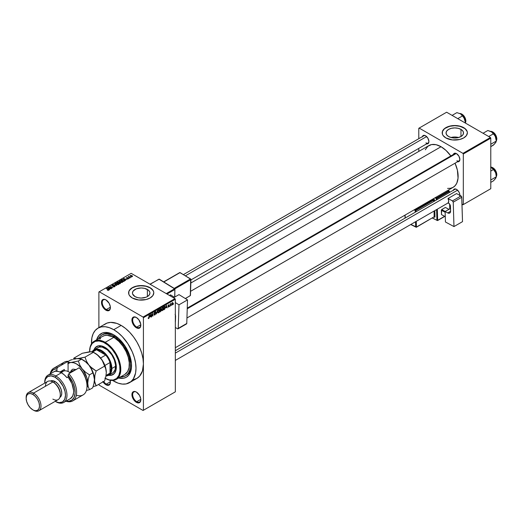 <?xml version="1.0" encoding="UTF-8"?>
<svg xmlns="http://www.w3.org/2000/svg" width="523" height="523" viewBox="0 0 523 523"><rect width="100%" height="100%" fill="white"/><g stroke="black" fill="none" stroke-linecap="round" stroke-linejoin="round"><path stroke-width="0.78" d="M136.562 317.598A5.773 3.334 -120 0 0 132.659 320.161A5.773 3.334 -120 0 0 136.738 327.123L136.372 327.771A6.296 3.635 60 0 1 131.92 320.056A6.296 3.635 60 0 1 136.372 317.481L133.895 316.918L132.665 317.631L132.005 319.102L132.254 322.22L133.895 325.469L135.503 327.169L137.242 328.169L138.843 328.326L140.484 326.967L140.739 324.142L138.843 319.775L136.372 317.481A6.296 3.635 60 0 1 140.824 325.195A6.296 3.635 60 0 1 136.372 327.771L136.738 327.123A5.773 3.334 60 0 1 132.973 322.037A5.773 3.334 60 0 1 133.855 317.409A5.773 3.334 60 0 1 136.562 317.598M136.562 392.158A5.773 3.334 -120 0 0 132.659 394.721A5.773 3.334 -120 0 0 136.738 401.69L136.372 402.331A6.296 3.635 60 0 1 131.92 394.617A6.296 3.635 60 0 1 136.372 392.047L134.666 391.452L132.665 392.191L132.005 393.662L132.254 396.78L134.666 400.958L137.242 402.736L138.843 402.893L140.484 401.533L140.739 398.709L139.517 395.368L136.372 392.047A6.296 3.635 60 0 1 140.824 399.762A6.296 3.635 60 0 1 136.372 402.331L136.738 401.69A5.773 3.334 60 0 1 132.973 396.604A5.773 3.334 60 0 1 133.855 391.975A5.773 3.334 60 0 1 136.562 392.158M102.789 381.437L105.071 384.163L105.94 384.765L106.313 384.117A5.773 3.334 -120 0 0 110.386 381.967A5.773 3.334 60 0 1 109.196 384.405A5.773 3.334 60 0 1 106.313 384.117L110.379 381.77L106.313 384.117A5.773 3.334 60 0 1 103.678 381.489A5.773 3.334 -120 0 0 106.313 384.117L105.94 384.765A6.296 3.635 60 0 1 103.044 381.855M106.13 300.025A5.773 3.334 -120 0 0 102.227 302.588A5.773 3.334 -120 0 0 106.313 309.557L105.94 310.198A6.296 3.635 60 0 1 101.488 302.484A6.296 3.635 60 0 1 105.94 299.914L104.234 299.319L102.233 300.058L101.573 301.529L101.822 304.648L104.234 308.825L106.81 310.603L108.411 310.76L110.052 309.4L110.307 306.576L109.091 303.235L105.94 299.914A6.296 3.635 60 0 1 110.392 307.629A6.296 3.635 60 0 1 105.94 310.198L106.313 309.557A5.773 3.334 60 0 1 102.541 304.471A5.773 3.334 60 0 1 103.423 299.842A5.773 3.334 60 0 1 106.13 300.025M458.599 137.503A8.741 5.047 0 0 0 450.97 137.503L454.788 137L458.599 137.503M460.966 129.39L460.966 136.529L458.128 137.627L454.788 138.013L451.441 137.627L448.603 136.529A8.741 5.047 180 0 1 446.041 132.96A8.741 5.047 180 0 1 451.441 128.298A8.741 5.047 180 0 1 460.966 129.39L462.862 131.031L463.528 132.96L462.862 134.895L460.966 136.529L460.966 129.39A8.741 5.047 180 0 1 463.528 132.96A8.741 5.047 180 0 1 458.128 137.627A8.741 5.047 180 0 1 448.603 136.529L446.707 134.895L446.041 132.96L446.707 131.031L448.603 129.39L451.441 128.298L454.788 127.913L458.128 128.298L460.966 129.39M467.379 132.875A12.598 7.27 0 0 0 463.692 127.821L463.692 127.651A12.598 7.27 180 0 1 467.379 132.79A12.598 7.27 180 0 1 459.606 139.51A12.598 7.27 180 0 1 445.877 137.935L452.33 139.922L459.606 139.51L463.692 137.935L466.424 135.575L467.379 132.79L467.137 131.371L465.261 128.75L459.606 126.069L454.788 125.52L449.963 126.069L444.315 128.75L442.432 131.371L442.432 134.208L443.151 135.575L445.877 137.935A12.598 7.27 180 0 1 442.19 132.79A12.598 7.27 180 0 1 449.963 126.069A12.598 7.27 180 0 1 463.692 127.651L463.692 127.821A12.598 7.27 0 0 0 450.035 126.226A12.598 7.27 0 0 0 442.19 132.875M135.012 296.587A8.741 5.047 180 0 1 132.45 293.017A8.741 5.047 180 0 1 137.85 288.35A8.741 5.047 180 0 1 147.375 289.448L147.375 296.587L146.054 297.214L141.197 298.064L137.85 297.679L135.012 296.587L132.62 293.998L132.45 293.017L133.117 291.082L136.34 288.814L141.197 287.964L144.544 288.35L148.467 290.213L149.768 292.03L149.938 293.017L149.271 294.946L147.375 296.587L147.375 289.448A8.741 5.047 180 0 1 149.938 293.017A8.741 5.047 180 0 1 144.544 297.679A8.741 5.047 180 0 1 135.012 296.587M153.788 292.926A12.598 7.27 0 0 0 150.101 287.872L150.101 287.702A12.598 7.27 180 0 1 153.788 292.841A12.598 7.27 180 0 1 146.015 299.561A12.598 7.27 180 0 1 132.286 297.986L138.739 299.973L146.015 299.561L150.101 297.986L152.834 295.626L153.788 292.841L153.546 291.422L151.67 288.801L148.192 286.794L146.015 286.127L138.739 285.708L134.195 286.794L130.724 288.801L128.841 291.422L128.841 294.259L129.56 295.626L132.286 297.986A12.598 7.27 180 0 1 128.599 292.841A12.598 7.27 180 0 1 136.372 286.127A12.598 7.27 180 0 1 150.101 287.702L150.101 287.872A12.598 7.27 0 0 0 136.444 286.277A12.598 7.27 0 0 0 128.599 292.926M187.254 308.112L454.801 153.644A4.197 2.425 60 0 1 456.723 153.755A4.197 2.425 -120 0 0 454.023 154.762M453.349 154.481A4.727 2.726 60 0 1 456.527 153.638L454.167 153.402L453.251 154.854M422.394 136.614A4.727 2.726 60 0 1 425.578 135.771L423.722 135.346L422.8 135.882L422.303 136.98M453.349 190.222A4.727 2.726 60 0 1 456.527 189.378L454.677 188.953L453.755 189.489L453.251 190.588M110.379 307.204L106.313 309.557L110.379 307.204M140.811 399.337L136.738 401.69L140.811 399.337M140.811 324.776L136.738 327.123L140.811 324.776M98.474 338.767A23.62 13.637 60 0 1 101.926 334.955L103.038 334.308A23.62 13.637 60 0 1 114.302 335.178A23.62 13.637 -120 0 0 102.495 334.655M113.733 334.838L118.904 338.708L125.036 346.03L129.443 354.784L131.463 363.629L131.201 369.506L130.188 372.781L128.547 375.383L126.331 377.227L123.631 378.227L118.656 378.018A25.189 14.546 60 0 0 131.548 365.695A25.189 14.546 60 0 0 113.733 334.838L113.733 334.838A25.189 14.546 60 0 0 96.611 339.839L98.919 335.426L102.43 332.981L105.332 332.419L108.562 332.739L113.733 334.838M133.528 379.646L136.902 378.39A31.491 18.181 -120 0 0 143.42 363.975A31.491 18.181 -120 0 0 121.153 325.411L113.733 329.693A31.491 18.181 60 0 1 134.306 357.444A31.491 18.181 60 0 1 129.475 382.679A31.491 18.181 60 0 1 113.733 381.117A31.491 18.181 60 0 1 112.622 380.45L118.074 383.13L122.251 384.078L126.102 383.928L130.946 381.659L133.372 378.868L135.575 373.03L136 368.264L135.575 363.001L134.306 357.444L132.247 351.809L127.86 343.689L122.251 336.57L118.074 332.7L113.733 329.693L121.153 325.411L116.812 323.397L110.66 322.384L107.032 323.09L103.94 324.875M190.843 283.015L428.984 145.525A24.143 13.938 -120 0 1 441.052 146.721L446.008 150.428L450.839 155.932A24.143 13.938 -120 0 0 441.052 146.721L190.581 291.331L441.052 146.721L436.097 144.708L431.567 144.564L427.86 146.309L425.284 149.781M447.583 188.411L450.538 188.293L453.127 187.339A24.143 13.938 -120 0 0 455.043 163.202L457.39 170.138L458.043 178.173L456.827 183.083L455.245 185.573L453.127 187.339L175.336 347.717M175.336 350.73L454.801 189.385A4.197 2.425 60 0 1 456.723 189.496M183.501 274.542L423.852 135.777A4.197 2.425 60 0 1 425.768 135.888M129.475 382.679L136.902 378.39L139.667 376.096L142.465 370.885L143.42 363.975L143.42 410.261L175.336 391.832L175.336 299.274L143.42 317.696L143.42 410.261L175.336 391.832L143.054 410.47L99.259 385.19L98.886 384.255L99.259 385.19L143.054 410.47L175.336 391.832L175.336 299.274L174.963 298.626L143.054 317.056L99.259 291.769L131.175 273.346L174.963 298.626L175.336 299.274L143.42 317.696L143.42 363.975L142.995 358.713L141.726 353.162L139.667 347.527L136.902 342.029L133.528 336.884L129.678 332.288L125.5 328.411L121.153 325.411A31.491 18.181 -120 0 0 105.411 323.848L97.991 328.137A31.491 18.181 60 0 1 113.733 329.693L109.385 327.679L105.215 326.731L101.364 326.888L97.991 328.137L95.219 330.431L93.159 333.694L91.891 337.78L91.492 343.846A31.491 18.181 60 0 1 97.991 328.137M171.354 305.001L171.119 305.563L171.354 305.001M170.413 304.837L170.178 306.105L170.178 303.928L170.871 303.556L170.413 304.837L170.916 303.575L170.178 303.928L170.178 306.105L170.413 304.837M169.74 305.935L169.498 306.498L169.74 305.935M169.132 306.047L168.524 305.694L169.099 306.334L168.144 307.119L167.981 306.713L168.896 306.236L168.06 305.988L168.243 305.092L169.007 304.831L168.249 305.576L169.132 306.047L168.249 305.576L169.099 305.131L168.55 304.824L168.014 305.759L168.896 306.236L167.981 306.713L168.556 307.079L167.988 306.753L168.556 307.079L169.132 306.047L168.596 305.68M165.837 307.714L166.353 305.314L167.105 307.877L166.654 307.243L165.837 307.714L166.654 307.243L167.105 307.877L166.353 305.314L165.837 307.714M162.418 310.629L161.679 310.466L161.542 309.106L162.745 307.446L163.287 308.073L163.156 309.623L162.418 310.629L163.326 308.563L162.418 307.55L161.502 309.655L161.738 310.544L162.418 310.629L161.548 310.126L162.418 310.629L161.738 310.544M158.534 312.865L157.75 312.61L157.665 311.342L158.221 310.047L158.959 309.694L159.437 310.551L159.247 311.937L158.534 312.865L159.45 310.806L158.534 309.786L157.626 311.891L157.861 312.787L158.534 312.865L157.671 312.368L158.534 312.865L157.861 312.787M148.689 318.553L148.179 317.912L148.918 317.932L149.225 315.206L149.14 317.945L148.689 318.553L149.225 317.239L148.99 315.343L148.957 317.821L148.702 318.193L148.179 317.912L148.689 318.553L148.316 318.553M149.911 316.912L150.428 314.506L151.18 317.075L150.729 316.441L149.911 316.912L150.729 316.441L151.18 317.075L150.428 314.506L149.911 316.912M151.69 314.382L151.454 316.918L151.454 313.918L152.696 315.604L152.696 313.199L152.938 316.062L151.69 314.382L152.938 316.062L152.938 313.061L152.696 315.604L151.454 313.918L151.69 316.781L151.69 314.382M155.566 313.708L154.821 313.277L155.566 313.708L155.455 314.264L154.749 315.049L154.148 314.918L154.05 314.447L154.795 314.676L155.331 313.905L154.154 313.434L154.344 312.388L155.318 311.911L155.501 312.44L154.795 312.296L154.357 313.114L155.364 313.231L155.566 313.708L155.207 313.205L154.429 313.297L154.795 312.296L155.501 312.44L154.788 311.95L154.115 313.159L155.331 313.852L154.854 314.643L154.05 314.447L154.834 315.003L154.056 314.558L154.834 315.003L155.566 313.708L155.207 313.205M157.469 310.446L156.495 314.009L155.795 311.407L156.599 313.597L157.469 310.446L156.599 313.597L155.795 311.407L156.495 314.009L157.469 310.446M161.234 310.387L160.483 309.949L161.234 310.387L161.143 310.943L159.783 312.107L159.783 309.106L160.992 308.609L161.234 310.283L161.169 309.06L160.515 308.681L159.783 309.106L159.783 312.107L161.234 310.387L160.914 309.838M165.248 307.432L164.882 308.975L163.666 309.864L163.666 306.87L164.856 306.334L165.248 307.334L164.699 306.328L163.666 306.87L163.666 309.864L164.359 309.466L164.052 309.289L164.359 309.466L165.248 307.432M173.008 303.36L172.623 304.661L171.917 304.902L172.041 302.915L172.655 302.562L172.982 303L172.355 302.627L171.694 304.138L172.355 304.889L171.727 304.53L172.355 304.889L173.008 303.36M173.584 303.713L173.348 304.275L173.584 303.713M98.886 291.984L98.886 327.614L98.886 291.984L99.259 291.769L143.054 317.056L143.42 317.696L143.054 317.056L174.963 298.626L131.175 273.346L98.886 291.984M131.273 277.144L130.672 277.066L131.273 277.144M129.658 278.079L129.05 278.001L129.658 278.079M125.553 280.446L124.977 279.883L125.795 279.413L127.024 279.596L123.428 278.674L125.304 280.59L124.977 279.883L125.795 279.413L127.024 279.596L123.676 278.53L125.553 280.446M119.708 280.786L120.159 282.1L121.571 282.505L122.545 282.191L122.5 281.452L121.146 280.694L119.767 280.753L119.453 281.479L120.676 282.335L122.369 282.322L122.65 281.707L121.951 281.034L119.708 280.786L119.388 281.23M115.825 283.028L116.283 284.342L117.695 284.741L118.669 284.434L118.616 283.695L117.263 282.936L115.949 282.963L115.576 283.721L116.792 284.577L118.492 284.564L118.767 283.943L118.067 283.27L115.825 283.028L115.511 283.473M114.785 286.702L115.112 286.271L114.563 285.748L112.223 285.741L113.406 285.146L112.419 285.055L111.785 285.591L112.412 286.114L114.583 286.009L114.374 286.578L113.125 286.65L113.942 286.892L114.785 286.702L114.766 285.846L112.7 285.97L112.386 285.362L113.563 285.225L112.079 285.192L112.118 285.989L114.537 285.983L114.504 286.519L113.125 286.65L114.785 286.702L114.766 285.846L114.766 286.715L114.766 285.846M109.627 289.644L109.059 289.075L109.876 288.604L111.098 288.794L107.503 287.872L109.379 289.788L109.059 289.075L109.876 288.604L111.098 288.794L107.751 287.728L109.627 289.644M108.64 290.252L108.307 289.441L106.313 288.559L108.411 289.807L108.353 290.357L107.32 290.075L108.392 290.343L108.797 289.814L106.548 288.421L108.451 289.873L107.32 290.075L108.091 290.357L108.849 289.977M111.608 288.5L109.529 287.297L112.857 287.781L110.255 286.277L112.105 287.617L108.771 287.134L111.373 288.637L109.529 287.297L112.857 287.781L110.255 286.277L112.105 287.617L108.771 287.134L111.608 288.5M116.649 285.591L114.792 283.662L116.211 285.493L113.118 284.63L116.649 285.591L114.792 283.662L116.211 285.493L113.118 284.63L116.649 285.591M120.434 283.401L120.65 282.74L118.845 281.779L117.106 282.322L119.702 283.826L120.434 283.401L120.395 282.544L119.146 281.904L117.106 282.322L119.702 283.826L120.434 283.401L120.395 282.544M124.278 281.184L123.859 279.91L122.068 279.517L120.983 280.086L123.585 281.583L124.637 280.786L123.859 279.91L122.31 279.472L120.983 280.086L123.585 281.583L124.637 280.753M128.514 278.779L128.736 278.341L128.227 277.988L126.703 278.079L127.507 277.595L126.305 277.961L126.965 278.399L128.325 278.282L127.331 278.759L127.919 278.916L128.514 278.779L128.475 278.099L126.749 278.112L127.632 277.648L126.546 277.654L126.553 278.275L128.285 278.262L127.331 278.759L128.514 278.779L128.475 278.099M130.332 277.687L129.011 276.876L129.018 276.347L128.207 276.732L130.096 277.824L129.018 276.347L128.207 276.732L130.332 277.687M132.306 276.589L131.966 275.634L130.351 275.458L130.351 276.183L130.351 275.458L130.672 276.406L132.306 276.589L132.496 276.079L131.796 275.543L130.207 275.569L131.221 276.647L132.541 276.262M131.535 365.034A23.62 13.637 60 0 1 126.658 375.22A23.62 13.637 60 0 1 126.082 375.514A23.62 13.637 -120 0 0 131.535 365.034M418.786 128.292L418.786 138.7L418.786 128.292L446.622 112.223L490.411 137.503L462.947 153.363L419.158 128.076L462.947 153.363L463.319 154.004L463.319 204.571L490.783 188.711L490.783 138.15L463.319 154.004L463.319 204.571L461.979 204.225L462.947 204.781L490.783 188.711L462.947 204.781L490.783 188.711L490.783 138.15L490.411 137.503L490.783 138.15L463.319 154.004L462.947 153.363L490.411 137.503L446.622 112.223L418.786 128.292M418.786 148.395L418.786 151.409L418.786 148.395M459.802 195.877L459.802 194.373L458.893 191.869L456.527 189.378A4.727 2.726 60 0 1 459.867 195.164A4.727 2.726 60 0 1 459.867 195.36M426.232 143.786L427.435 143.903L428.357 143.374L428.919 141.556L427.938 138.262L425.578 135.771A4.727 2.726 60 0 1 428.919 141.556A4.727 2.726 60 0 1 426.598 143.884M457.18 161.653L458.893 161.587L459.867 159.423L458.893 156.129L456.527 153.638A4.727 2.726 60 0 1 459.867 159.423A4.727 2.726 60 0 1 457.547 161.757M459.861 159.201A4.197 2.425 60 0 1 458.998 160.914A4.197 2.425 60 0 1 456.899 160.711A4.197 2.425 -120 0 0 459.861 159.201M425.951 142.838A4.197 2.425 -120 0 0 428.912 141.328A4.197 2.425 60 0 1 428.049 143.047L190.934 279.942M459.861 194.942A4.197 2.425 60 0 1 459.822 195.334A4.197 2.425 -120 0 0 459.861 194.942M110.118 380.254A6.296 3.635 60 0 1 110.392 382.189A6.296 3.635 60 0 1 105.94 384.765L107.646 385.353L109.64 384.614L110.307 383.143L110.052 380.025M140.818 324.973A5.773 3.334 60 0 1 139.628 327.411A5.773 3.334 60 0 1 136.738 327.123A5.773 3.334 -120 0 0 140.818 324.973M140.818 399.539A5.773 3.334 60 0 1 139.628 401.971A5.773 3.334 60 0 1 136.738 401.69A5.773 3.334 -120 0 0 140.818 399.539M110.386 307.406A5.773 3.334 60 0 1 109.196 309.838A5.773 3.334 60 0 1 106.313 309.557A5.773 3.334 -120 0 0 110.386 307.406M153.546 291.599L152.834 290.232L150.101 287.872L146.015 286.297L141.197 285.741L136.372 286.297L132.286 287.872L129.56 290.232L128.841 291.599M467.137 131.541L465.261 128.919L463.692 127.821L459.606 126.246L454.788 125.69L449.963 126.246L445.877 127.821L444.315 128.919L442.432 131.541M107.751 288.121L107.751 287.728L107.751 288.121M109.059 289.454L109.059 289.075L109.059 289.454M108.83 288.853L107.915 287.944L107.915 288.291L107.915 287.944L109.49 288.474L108.83 289.226L107.915 287.944L109.49 288.474L108.83 288.853M114.537 285.983L114.504 286.519M112.079 285.192L112.118 285.989M112.36 285.859L112.386 285.362M114.792 284.054L114.792 283.662L114.792 284.054M118.767 284.29L118.767 283.943L118.767 284.29M118.492 284.564L118.767 283.943M116.518 284.205L116.132 283.198L117.139 283.12L117.825 283.401L118.185 284.388L116.518 284.466L115.89 283.525L116.479 283.087L118.414 284.002L117.655 284.525L116.518 284.205M118.414 284.604L118.414 284.054L118.185 284.388M117.838 282.25L117.838 281.904L117.838 282.25M119.146 282.747L119.139 282.283M119.434 282.368L119.146 281.904M118.42 282.812L117.649 282.361L118.95 282.067L119.087 282.78L119.087 282.4L118.42 283.087L117.649 282.361L118.95 282.067L118.42 282.812M119.636 283.512L118.728 282.989L120.159 282.682L120.349 283.453L120.349 283.061L119.636 283.786L118.728 282.989L120.159 282.682L120.349 283.061L119.636 283.512M118.95 282.067L119.087 282.4M122.65 282.047L122.65 281.707L122.65 282.047M122.369 282.322L122.65 281.707M120.401 281.969L120.009 280.962L121.016 280.884L121.709 281.165L122.062 282.446L120.401 282.224L119.774 281.282L120.493 280.831L122.297 281.832L121.65 282.276L120.401 281.969M119.774 281.838L120.009 280.962M123.52 281.276L121.526 280.125L122.33 279.72L123.618 280.047L124.154 280.465L123.52 281.544L121.526 280.125L122.513 279.7L123.618 280.047L124.154 280.465L123.52 281.276M123.676 278.929L123.676 278.53L123.676 278.929M124.977 280.263L124.977 279.883L124.977 280.263M124.755 279.661L123.84 278.752L123.84 279.099L123.84 278.752L125.415 279.282L124.755 280.034L123.84 278.752L125.415 279.282L124.755 279.661M128.285 278.262L128.259 278.615M126.546 277.654L126.553 278.275M128.691 276.419L128.743 276.772M130.351 275.458L130.116 275.791M130.907 276.268L130.613 275.621L131.75 275.778L132.044 276.693L130.907 276.268L130.613 275.621L131.75 275.778L132.044 276.432L130.907 276.523L130.613 275.621M115.89 284.081L116.132 283.198M120.159 282.682L120.349 283.061M122.297 282.361L122.297 281.819L122.062 282.152M124.154 280.465L123.944 281.028M131.75 275.778L132.044 276.432M148.702 318.193L148.414 317.736M150.846 316.879L151.18 317.075L150.846 316.879M149.99 316.513L150.153 314.787L150.65 316.134L149.807 316.408L150.65 316.134L150.323 314.885L149.99 316.513M152.193 315.31L152.696 315.604L152.193 315.31M152.448 315.781L152.938 316.062L152.448 315.781M154.298 315.075L154.834 315.003M154.854 314.643L154.285 314.271M154.115 313.159L155.331 313.852M155.501 312.44L154.788 311.95M154.795 312.296L155.266 312.61M154.115 313.12L154.442 313.31M154.801 313.284L154.429 313.297M159.077 309.74L158.534 309.786M158.541 310.139L159.11 310.309L158.279 310.355L157.861 311.76L158.279 309.989L159.11 310.309L159.208 310.93L158.534 312.519L157.632 311.63L158.155 312.564L157.652 312.27M161.169 309.06L160.515 308.681M160.43 309.086L160.018 310.217L159.783 309.185L160.934 309.25L160.018 310.217L160.881 309.531L160.829 308.962L160.43 309.086L160.934 309.25M160.489 310.296L160.018 310.57L160.018 311.623L159.783 310.433L160.182 310.126L160.999 310.525L160.018 311.623L160.947 310.845L160.862 310.191L160.489 310.296L160.999 310.525M162.96 307.498L162.418 307.55M162.418 307.897L162.993 308.073L162.516 307.851L161.96 308.426L161.882 310.185L162.411 310.276L161.515 309.387L162.156 307.746L162.993 308.073L163.091 308.694L162.411 310.276L161.535 310.034M164.653 306.707L163.902 307.079L163.902 309.381L164.882 308.478L164.653 306.707L164.922 308.354L163.666 309.243L163.666 306.942L164.771 306.733L164.333 306.485M166.772 307.687L167.105 307.877L166.772 307.687M165.915 307.321L166.072 305.589L166.576 306.942L165.732 307.217L166.576 306.942L166.242 305.687L165.915 307.321M167.981 306.713L168.556 307.079M168.576 306.759L168.223 306.556M168.027 305.609L168.831 306.073L168.027 305.609M168.014 305.759L168.602 306.086M169.099 305.131L168.55 304.824M171.956 304.929L172.355 304.889M172.753 302.595L172.355 302.627M171.93 304L172.119 302.817L172.773 303.517L172.355 304.576L171.707 303.876L172.355 304.576L172.002 303.445L172.348 302.948L172.773 303.517L172.348 302.948M158.534 312.519L159.142 311.558L159.11 310.309M162.411 310.276L163.026 309.322L162.993 308.073M172.355 304.576L172.773 303.517M104.829 378.116L109.242 379.914L113.282 380.038L116.59 378.489L118.884 375.39L119.97 371.016L119.747 365.74L118.244 360.014L115.583 354.339L112 349.194L107.797 345.03L103.332 342.205L99.004 340.957L95.173 341.395L92.172 343.487L90.263 347.043L89.61 351.77A21.515 12.421 60 0 1 89.61 351.763A21.515 12.421 60 0 1 104.829 342.977L105.195 342.336L113.733 337.407A22.044 12.729 -120 0 0 112.818 336.91L113.733 336.55A1.314 0.758 60 0 1 114.648 337.969L118.963 341.473L122.859 346.089L126.03 351.449L128.22 357.131L129.253 362.668L129.044 367.63L127.612 371.611L124.742 374.501M109.046 375.076A16.272 9.394 -120 0 0 113.145 374.527M93.82 350.338L95.258 347.645L98.435 345.814L101.488 345.912L104.829 347.265A16.272 9.394 60 0 1 115.452 361.602A16.272 9.394 60 0 1 112.961 374.638A16.272 9.394 60 0 1 108.679 375.292M102.39 336.511L104.607 335.55L107.143 335.295L112.818 336.91A1.314 0.758 60 0 1 113.079 336.485A1.314 0.758 60 0 1 113.733 336.55L114.648 337.969A22.044 12.729 -120 0 0 113.733 337.407L105.195 342.336A22.044 12.729 -120 0 0 89.61 351.338A22.044 12.729 -120 0 0 89.61 351.554A22.044 12.729 60 0 1 94.173 341.244A22.044 12.729 60 0 1 105.195 342.336A22.044 12.729 60 0 1 119.597 361.759A22.044 12.729 60 0 1 116.217 379.423A22.044 12.729 60 0 1 105.385 378.436A22.044 12.729 -120 0 0 120.78 369.225A22.044 12.729 -120 0 0 105.195 342.336L104.829 342.977A21.515 12.421 60 0 1 120.042 369.009A21.515 12.421 60 0 1 105.385 378.43M116.217 379.423L124.755 374.494A22.044 12.729 -120 0 0 128.298 357.425A22.044 12.729 -120 0 0 114.648 337.969A22.044 12.729 -120 0 0 113.733 337.407A22.044 12.729 -120 0 0 112.818 336.91A22.044 12.729 -120 0 0 102.711 336.315L94.173 341.244M120.127 376.913L124.33 376.429L126.644 375.096L128.462 373.004L129.711 370.232L130.351 366.891L130.351 363.112L129.161 356.934L127.619 352.711L124.33 346.618L121.604 342.944L115.367 337.158L112.099 335.269L107.339 333.903L104.456 334.014L101.926 334.955A23.62 13.637 60 0 1 113.733 336.126L114.812 335.498L113.733 336.126A23.62 13.637 60 0 1 129.161 356.934A23.62 13.637 60 0 1 125.54 375.86A23.62 13.637 60 0 1 120.512 376.946M97.167 348.089L97.847 347.612A14.696 8.486 60 0 1 105.195 348.338A14.696 8.486 60 0 1 114.799 361.288A14.696 8.486 60 0 1 112.543 373.062L111.791 373.415M101.926 334.955L99.847 336.675L98.304 339.12M99.854 339.205L100.586 338.152M93.983 349.841A16.272 9.394 60 0 1 96.69 346.461A16.272 9.394 60 0 1 104.829 347.265L109.229 350.815L112.125 354.496L114.975 360.144L116.113 364.472L116.113 369.656L114.393 373.455L111.216 375.285L108.163 375.187M96.69 346.461L95.049 348.213L94.186 350.122M108.536 374.978L110.621 375.181L112.961 374.638M97.847 347.612L99.422 347.024L102.181 347.109L107.222 349.737L111.791 354.869L114.36 359.968L115.537 365.132L115.138 369.558L113.23 372.585L108.836 375.207A14.696 8.486 60 0 1 106.627 375.874A14.696 8.486 -120 0 0 111.876 368.48L111.138 368.48A14.173 8.178 60 0 1 110.02 373.134A14.173 8.178 60 0 1 106.032 375.612M96.879 346.357A16.272 9.394 -120 0 0 94.356 349.632M496.268 140.896L495.974 142.138L494.124 144.426L490.783 146.643L493.483 145.08L495.941 142.132M496.687 137.817L496.85 138.857L496.255 139.275L496.758 138.981A5.773 3.334 -120 0 0 490.744 131.358A5.773 3.334 60 0 1 496.758 138.981L496.758 138.726A5.459 3.151 -120 0 0 492.79 131.979M496.314 140.87A5.773 3.334 -120 0 0 496.758 138.981M496.314 140.184A6.93 4.001 -120 0 0 495.654 136.974A6.93 4.001 -120 0 0 491.411 131.698L495.229 136.052L496.314 141.06L496.144 138.621L495.301 136.157L493.862 133.868L491.411 131.698L487.828 130.502L483.056 133.26L487.828 130.502L492.097 132.156L493.483 133.77L488.711 136.523L493.483 133.77L495.654 136.974L496.314 141.06L490.783 144.25L496.314 141.06L495.301 143.041M492.901 132.044L493.653 132.561M494.372 133.234L496.464 136.849M456.154 153.533L187.234 308.792L456.154 153.533M457.573 190.169L175.336 353.117L457.573 190.169M185.502 275.771L426.624 136.562L185.502 275.771M92.447 351.881A14.173 8.178 60 0 1 96.526 349.756A14.173 8.178 60 0 1 105.705 355.058L101.116 351.123L96.526 349.756L105.705 355.058A14.173 8.178 60 0 1 110.02 362.537A14.173 8.178 60 0 1 111.138 368.48L110.02 362.537L110.02 373.134L111.138 368.48L111.876 368.48A14.696 8.486 -120 0 0 104.142 352.41A14.696 8.486 -120 0 0 92.453 351.332A14.696 8.486 60 0 1 94.14 349.75A14.696 8.486 60 0 1 105.463 353.685A14.696 8.486 60 0 1 111.876 368.48L115.59 366.335L111.876 368.48A14.696 8.486 60 0 1 108.836 375.207M91.708 351.757L94.029 350.423A14.173 8.178 -120 0 1 96.526 349.756L92.715 351.953L96.526 349.756L105.705 355.058A14.173 8.178 -120 0 1 110.02 362.537L104.907 365.485L110.02 362.537L110.02 373.134L106.064 375.422L110.02 373.134A14.173 8.178 -120 0 1 108.202 374.965L105.901 376.292M105.705 355.058L100.593 358.013L105.705 355.058M490.744 167.099A5.773 3.334 60 0 1 496.758 174.721L496.758 174.466A5.459 3.151 -120 0 0 492.79 167.72M496.314 176.604A5.773 3.334 -120 0 0 496.758 174.721L496.255 175.015L496.758 174.721A5.773 3.334 -120 0 0 490.783 167.099M490.783 182.377L493.483 180.821L490.783 182.377M496.314 175.924A6.93 4.001 -120 0 0 495.654 172.714L496.314 176.794L495.941 173.544L494.876 171.093L492.679 168.36L490.62 167.046L493.483 169.511L490.783 171.067L493.483 169.511L495.654 172.714L496.314 176.794L490.783 179.99L496.314 176.794L495.654 178.369L493.483 180.821L495.941 177.872M491.411 167.438L491.378 167.419A6.93 4.001 -120 0 1 491.411 167.438L493.117 168.942L495.654 172.714A6.93 4.001 -120 0 0 491.411 167.438M495.301 178.781L496.314 176.794M492.901 167.778L493.653 168.301M494.372 168.975L496.464 172.59M496.687 173.551L496.758 174.721M465.359 122.317L463.927 117.485L460.462 113.831L463.175 116.59L464.705 119.107A6.93 4.001 -120 0 0 460.462 113.831L460.423 113.811A6.93 4.001 -120 0 1 460.462 113.831L462.535 115.897L457.762 118.656L462.535 115.897L464.705 119.107A6.93 4.001 -120 0 1 465.359 122.317L465.32 123.029M465.732 119.944L465.901 120.983L465.3 121.408L465.81 121.114A5.773 3.334 -120 0 0 459.795 113.491A5.773 3.334 60 0 1 465.81 121.114L465.81 120.859A5.459 3.151 -120 0 0 461.835 114.112M465.359 122.997A5.773 3.334 -120 0 0 465.81 121.114M452.107 115.387L456.88 112.635L460.462 113.831L456.88 112.635L452.107 115.387M461.946 114.171L462.698 114.694M463.424 115.361L465.516 118.983M61.505 365.106A18.893 10.911 60 0 1 68.088 361.308A18.893 10.911 -120 0 0 64.205 362.184L53.817 368.185A18.893 10.911 60 0 1 57.693 367.309L68.088 361.308L68.088 371.513L68.088 361.308L57.693 367.309A18.893 10.911 -120 0 0 50.169 373.925A18.893 10.911 60 0 1 53.817 368.185M87.014 385.451L86.681 381.908L85.112 376.612L82.399 371.48L79.221 367.734L68.827 373.736A18.893 10.911 60 0 1 72.71 400.912L83.098 394.911A18.893 10.911 -120 0 0 79.221 367.734L68.827 373.736L68.088 375.115A17.847 10.303 60 0 1 75.096 393.414A17.847 10.303 60 0 1 66.192 401.036L68.605 401.252L71.906 400.128L74.161 397.317L75.116 393.133L74.665 388.033L72.86 382.594L68.088 375.115L68.088 377.057L71.971 383.647L73.625 390.55L73.599 392.629L72.658 396.133L70.376 398.624A15.742 9.094 -120 0 0 68.088 377.057L66.97 377.698A15.742 9.094 -120 0 0 61.407 372.762L55.837 375.978L55.098 377.26A14.696 8.486 60 0 1 65.486 395.198A14.696 8.486 60 0 1 55.203 401.318L55.837 401.69A15.742 9.094 -120 0 0 66.97 395.257A15.742 9.094 -120 0 0 55.837 375.978A15.742 9.094 60 0 1 66.127 389.851A15.742 9.094 60 0 1 63.714 402.468A15.742 9.094 60 0 1 55.837 401.69L55.203 401.318M60.295 394.832L60.295 393.976A9.447 5.452 -120 0 0 53.614 382.405L52.869 381.973A10.499 6.06 60 0 1 60.295 394.832A10.499 6.06 60 0 1 52.869 399.114M59.883 397.408A9.447 5.452 -120 0 0 61.25 389.818A9.447 5.452 -120 0 0 55.098 381.548L53.614 382.405A9.447 5.452 60 0 1 60.282 394.388M26.157 397.846A10.499 6.06 60 0 1 28.327 392.596A10.499 6.06 60 0 1 33.57 393.119L32.831 394.401A9.447 5.452 60 0 1 39.513 405.972A9.447 5.452 60 0 1 32.831 409.829L33.57 410.261A10.499 6.06 -120 0 0 40.997 405.972A10.499 6.06 -120 0 0 33.57 393.119A10.499 6.06 60 0 1 40.428 402.364A10.499 6.06 60 0 1 38.82 410.777A10.499 6.06 60 0 1 33.57 410.261L35.387 410.718L37.551 410.3L39.003 408.633L39.513 405.972L39.003 402.73L37.551 399.389L35.387 396.467L32.831 394.401L30.275 393.512L28.105 393.937L26.66 395.604L26.15 398.258L26.66 401.507L28.105 404.841L30.275 407.763L32.831 409.829A9.447 5.452 60 0 1 26.15 398.258A9.447 5.452 60 0 1 32.831 394.401L33.57 393.119L52.869 381.973L33.57 393.119A10.499 6.06 -120 0 0 26.15 397.402L26.15 398.258M38.82 410.777L58.118 399.637A10.499 6.06 -120 0 0 59.727 391.224A10.499 6.06 -120 0 0 52.869 381.973A10.499 6.06 -120 0 0 47.619 381.457L28.327 392.596M72.71 400.912A18.893 10.911 60 0 1 65.911 401.2A18.893 10.911 -120 0 0 76.535 393.982A18.893 10.911 -120 0 0 68.827 373.736L68.088 375.115L68.088 377.057L66.97 377.698L64.29 374.867L61.407 372.762A15.742 9.094 -120 0 0 55.837 371.271L56.955 370.63L56.955 368.689L53.536 369.558L51.117 372.154L50.378 374.01M54.15 371.663L56.955 370.63A15.742 9.094 -120 0 0 54.647 371.337L47.966 375.194A15.742 9.094 60 0 1 55.837 375.978L61.407 372.762L58.524 371.539L55.837 371.271L56.955 370.63L56.955 368.689L57.693 367.309L56.955 368.689A17.847 10.303 60 0 0 50.45 373.762M44.71 382.843A15.742 9.094 60 0 1 47.966 375.194M44.703 383.137A14.696 8.486 60 0 1 55.098 377.26L51.123 375.88L47.75 376.534L45.494 379.129L44.703 382.405A15.742 9.094 -120 0 1 55.837 375.978L55.098 377.26L59.073 380.469L63.126 386.288L65.042 391.518L65.486 395.257L64.695 399.395L62.446 401.984L59.073 402.645L55.837 401.69M50.371 381.077L52.542 380.659L55.098 381.548L57.654 383.607L59.818 386.536L61.269 389.87L61.779 393.119L61.269 395.774L59.818 397.441M64.375 370.859L64.375 369.447L59.923 372.016L64.375 369.447L64.375 370.859M60.812 372.821L62.244 370.676A12.598 7.27 -120 0 0 60.936 372.507M62.891 370.304L62.891 371.428L62.891 370.304M45.449 386.262A10.499 6.06 60 0 1 52.869 381.973L53.614 382.405L55.098 381.548A9.447 5.452 -120 0 0 50.437 381.045M87.014 386.262L87.014 385.405A17.847 10.303 -120 0 0 80.705 369.146L79.221 367.734A18.893 10.911 60 0 1 87.014 386.262A18.893 10.911 60 0 1 76.345 395.211M76.221 369.591L72.919 369.12L71.35 370.277L70.703 371.761L76.11 369.532M82.647 359.765L82.647 359.765A15.742 9.094 60 0 1 88.871 365.054A15.742 9.094 60 0 1 94.434 379.404L94.918 382.96L96.16 385.83L93.12 386.589L96.16 385.83L104.587 380.966L96.16 385.83L94.565 381.28L94.911 375.318L96.16 370.99L104.587 366.12L105.823 368.996L106.313 372.546L105.829 376.638L104.587 380.966L105.829 376.638L106.313 372.546A15.742 9.094 -120 0 0 100.743 358.203L103.129 362.04L104.587 366.12L96.16 370.99L92.211 368.342L88.871 365.054L86.485 361.216L85.027 357.137L93.454 352.273L97.402 354.914L100.743 358.203A15.742 9.094 -120 0 0 95.179 353.267L93.454 352.273L85.027 357.137L81.098 358.092L76.417 358.686L73.893 358.131L82.32 353.267L89.61 351.77L92.819 351.986L97.402 354.914L102.07 360.086L105.823 368.996L106.313 372.546L105.463 367.139L103.051 361.576L99.435 356.706L95.179 353.267M90.917 351.783L82.32 353.267L73.893 358.131L73.482 359.36L73.893 358.131L75.358 358.608L80.947 358.843L85.524 361.772L88.871 365.054L86.485 361.216L85.027 357.137L77.737 358.628L81.581 359.124L78.345 360.994L69.847 362.72L67.787 363.91M90.446 366.793L88.871 365.054L91.25 368.898L93.408 374.344L94.434 379.404L94.911 375.318L96.16 370.99L90.446 366.793M86.91 387.693L87.753 383.261L88.237 386.817L89.479 389.687L86.426 390.452L89.479 389.687L92.715 387.824L93.957 383.49L94.434 379.404A15.742 9.094 -120 0 0 88.871 365.054L91.25 368.898L93.408 374.344L94.434 379.404A15.742 9.094 60 0 1 94.434 379.469A15.742 9.094 -120 0 0 94.434 379.404L93.957 383.49L92.715 387.824L89.479 389.687L88.237 386.817L86.91 377.854L83.399 370.546L80.882 367.414L76.62 363.975L73.743 362.753L71.056 362.485A15.742 9.094 60 0 1 82.189 368.911A15.742 9.094 60 0 1 87.753 383.261A15.742 9.094 60 0 1 86.962 387.569M88.4 352.005L90.93 351.718L93.454 352.273M88.871 365.054A15.742 9.094 -120 0 0 83.301 360.118L81.581 359.124L85.524 361.772L88.871 365.054M76.142 358.837L74.371 359.164L76.142 358.837M72.462 359.602L70.448 360.118L72.462 359.602M81.581 359.124L78.345 360.994L79.803 365.067L82.189 368.911L85.53 372.199L89.479 374.847L92.715 372.977L89.479 374.847L88.237 379.175L87.753 383.261L88.237 379.175L89.479 374.847L85.53 372.199L82.189 368.911L79.803 365.067L78.345 360.994L71.056 362.485L67.846 362.269L71.056 362.485A15.742 9.094 60 0 0 68.088 363.648M68.088 361.485L70.448 360.118L68.088 361.485M74.076 370.702A7.348 4.243 -120 0 0 72.056 370.984L69.631 372.383M61.557 372.847A11.545 6.668 60 0 1 68.827 371.905A11.545 6.668 60 0 1 70.285 372.899A11.545 6.668 -120 0 0 63.054 371.337L60.982 372.526M68.827 371.905L69.199 372.121A11.022 6.361 -120 0 1 70.33 372.866L68.69 371.846M436.267 198.544L436.313 200.061L436.627 197.897L435.698 197.4L436.627 197.897L436.267 198.544L437.006 198.531L437.038 199.636L437.006 198.531L434.94 197.838L436.267 198.544M436.921 220.34L436.6 209.592L436.921 220.34L432.482 217.954L436.921 220.34L437.666 220.32L444.628 216.3L437.666 220.32L437.326 209.167L437.666 220.32L436.921 220.34L437.666 220.32M433.724 198.897L433.404 198.727L433.724 198.897L433.364 199.544L415.55 209.828L414.831 209.448L415.55 209.828L415.19 210.481L414.079 209.88L415.19 210.481L415.55 209.828L415.935 210.468L433.75 200.178L433.789 201.518L433.364 199.544L415.55 209.828L415.935 210.468L415.19 210.481L415.935 210.468L433.75 200.178L432.645 199.158L433.364 199.544L433.724 198.897A1.053 0.608 60 0 1 434.489 200.165L433.724 198.897M434.149 216.953L434.077 211.044L434.247 216.744L434.986 216.725A1.053 0.608 60 0 1 434.273 217.202L434.979 216.888L434.803 210.625L434.986 216.725L434.247 216.744L416.432 227.028L416.262 221.334L416.432 227.028L415.693 227.041L415.53 221.752L415.693 227.041L410.862 224.452L416.432 227.028L415.693 227.041M434.515 201.094L434.489 200.165L433.75 200.178L434.489 200.165L434.515 201.094M450.506 208.435L445.125 211.54L445.439 222L445.125 211.54L447.721 212.933L450.584 211.279L447.721 212.933L448.852 213.273L449.787 213.038L450.545 211.684L450.388 205.801L449.558 203.99L448.146 202.872L448.734 201.041L448.015 198.511L452.467 200.897L453.238 202.166L453.971 226.577L445.439 222L453.971 226.577L453.238 202.166L461.77 197.243L462.509 221.647L453.971 226.577L462.509 221.647L461.704 196.877L461.005 195.968L456.553 193.582L461.005 195.968L452.467 200.897L448.015 198.511L456.553 193.582L448.015 198.511A4.197 2.425 60 0 1 448.146 202.872L448.518 203.068A2.622 1.517 60 0 1 450.44 206.245L450.584 211.037A4.197 2.425 60 0 1 449.715 213.083A4.197 2.425 60 0 1 447.721 212.933L445.125 211.54L450.506 208.435M461.005 195.968L452.467 200.897A1.053 0.608 60 0 1 453.238 202.166L461.77 197.243A1.053 0.608 -120 0 0 461.005 195.968M441.837 214.809L445.282 216.653L441.458 214.587L441.327 210.226L445.145 212.279L441.327 210.226L441.68 209.579L445.393 207.435L448.937 209.337L445.393 207.435L441.68 209.579L445.23 211.482L441.68 209.579L441.458 214.587L445.276 216.64L441.837 214.809M447.943 190.326L448.871 190.823L436.627 197.897L437.006 198.531L436.627 197.897L448.871 190.823L449.257 191.457L437.006 198.531L449.257 191.457L447.943 190.326M449.78 208.854L449.636 204.088L449.78 208.854M449.257 191.457L449.29 192.569L448.871 190.823M415.975 211.802L415.935 210.468L415.975 211.802M405.116 215.058L405.201 218.019L405.116 215.058M415.242 212.22L415.19 210.481L415.242 212.22M410.692 224.544L416.328 227.283L434.247 216.744L416.432 227.028M178.984 294.619L173.505 297.783L178.984 294.619L187.509 299.895L178.984 294.619M186.155 323.907L186.776 323.449L187.509 299.895L186.776 323.449L178.245 328.379L178.977 304.817L187.509 299.895L178.977 304.817L178.225 328.536L177.617 328.836L175.336 327.444L177.474 328.764A1.053 0.608 60 0 0 178.023 328.83L186.561 323.9A1.053 0.608 -120 0 0 186.776 323.449L178.245 328.379A1.053 0.608 60 0 1 178.023 328.83M175.277 321.795L175.591 316.448L175.146 314.271M175.336 302.569L178.977 304.817L175.336 302.569M175.336 314.794A4.197 2.425 60 0 1 175.591 316.448L175.447 321.076A2.622 1.517 60 0 1 175.336 321.665M170.557 294.867L174.427 297.247L170.557 294.867L170.916 295.077L169.504 295.475L170.557 294.867M158.6 279.374L150.134 284.29L158.979 279.177L174.558 288.807L166.262 293.599L174.819 288.781L174.917 289.461L167 294.031L174.917 289.461L174.675 297.103L174.917 289.016L174.558 288.807L174.917 289.461L174.917 289.016L159.338 279.387M179.67 272.79L180.415 272.803L180.056 272.594L163.81 281.975L180.056 272.594L190.437 279.014L174.192 288.395L190.699 278.988L190.3 295.652L185.312 298.528L189.914 295.841M180.415 272.803L190.437 279.014L190.797 279.668L174.898 288.846L190.797 279.668L190.45 295.436L189.941 295.861M190.797 279.223L190.437 279.014L190.947 279.452L190.45 295.436L185.443 298.613M190.797 279.668L190.437 279.014M174.917 289.461L174.558 288.807M108.457 289.919L108.457 290.33M114.733 286.238L114.733 286.735M112.177 285.617L112.177 286.022M120.388 282.956L120.388 283.427M124.252 280.681L124.252 281.197M128.41 278.426L128.41 278.831M126.658 277.994L126.658 278.328M128.939 276.739L128.939 277.157M130.482 275.811L130.482 276.288M132.169 276.242L132.169 276.654M148.539 318.213L148.179 318.004M154.455 314.689L154.05 314.454M155.226 313.584L154.73 313.303M155.122 312.251L154.703 312.009M158.946 310.106L158.469 309.832M160.829 308.962L160.43 308.733M160.875 310.198L160.463 309.962M162.823 307.87L162.346 307.589M168.766 305.099L168.432 304.902M172.59 302.922L172.23 302.712M172.113 304.595L171.701 304.36M136.738 392.263L136.372 392.047M136.738 317.696L136.372 317.481M89.61 351.338L89.61 351.763M126.658 375.22L125.54 375.86M496.314 140.916L496.85 138.857L494.83 133.659L490.705 131.338M458.998 160.914L186.946 317.984M175.336 360.425L448.198 202.891M100.972 345.808L94.14 349.75M490.783 167.072L494.869 169.445L496.85 174.597L496.314 176.65M465.359 123.042L465.901 120.983L463.881 115.786L459.75 113.471M52.869 381.973L53.614 382.405M70.389 398.611L63.714 402.468M33.57 410.261L32.831 409.829M405.057 218.104L404.965 215.143M444.798 216.398L437.555 220.575L432.318 218.052M449.447 192.477L449.407 191.248L448.093 190.241M449.937 208.762L449.8 204.336M163.647 281.877L179.781 272.561L190.699 278.988M149.964 284.192L159.247 279.151L174.819 288.781L174.826 297.018"/></g></svg>
